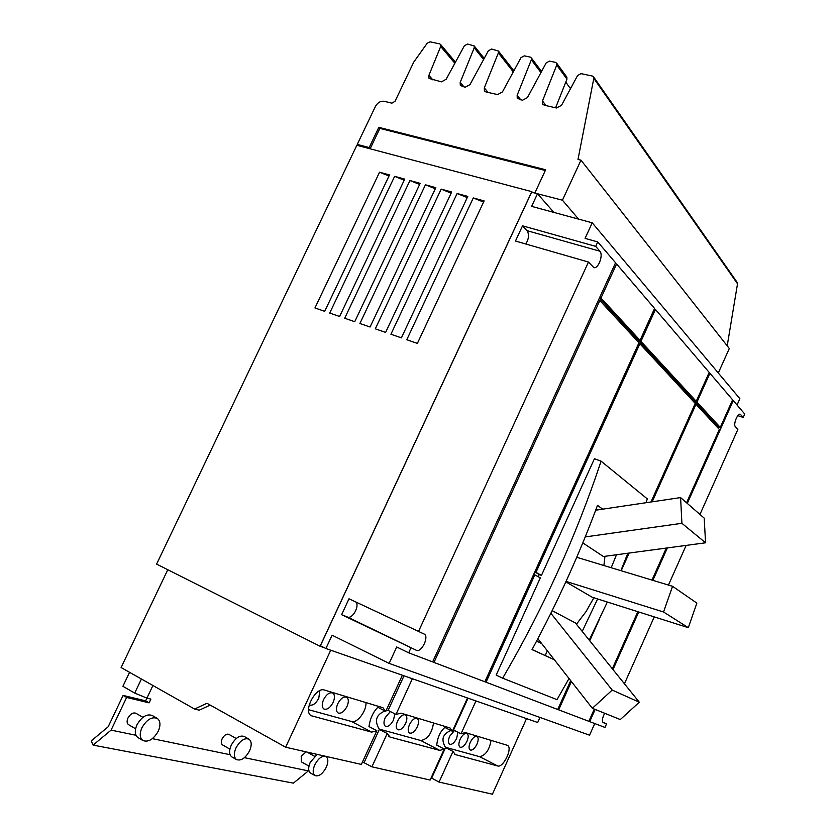 <?xml version="1.0" encoding="UTF-8"?>
<svg xmlns="http://www.w3.org/2000/svg" width="836" height="836" viewBox="0 0 836 836"><rect width="100%" height="100%" fill="white"/><g stroke="black" fill="none" stroke-linecap="round" stroke-linejoin="round"><path stroke-width="1.25" d="M592.358 708.291L620.291 719.556L639.3 702.209L612.203 690.076L592.358 708.291L537.861 638.694M681.904 523.305L705.563 542.794L704.194 518.121L680.598 497.587L681.904 523.305L585.231 536.931M663.544 611.994L688.31 627.679L696.869 603.122L672.552 586.308L663.544 611.994L566.045 581.407M639.3 702.209L575.346 622.904L552.157 610.667M612.203 690.076L550.861 613.279M705.563 542.794L603.393 556.515L582.797 542.888M680.598 497.587L595.681 510.2M688.31 627.679L592.202 597.238L565.836 581.856M672.552 586.308L576.735 557.288M541.634 643.501L536.576 641.128M604.94 556.306L603.905 565.512M593.863 597.771L586.026 611.607L576.422 624.241M532.072 649.541L554.289 659.667M547.35 650.805L545.229 655.508M616.487 554.759L611.2 567.728M597.625 598.952L582.211 631.42M554.352 659.75L532.03 649.614C557.466 602.547 579.285 554.456 597.489 505.352L602.662 509.166M650.972 501.987L695.249 403.474L639.885 343.753L535.991 572.315L541.435 575.429L594.427 458.724L601.094 461.179L647.294 498.883L646.04 502.718M627.199 554.905L627.951 553.213M601.094 461.179C576.328 535.761 543.515 608.096 502.666 678.184L557.006 699.648L569.034 678.498M589.234 640.125L607.344 602.035M620.866 570.654L627.846 553.233M314.775 764.856C312.601 770.081 312.674 773.655 314.994 775.568C318.85 776.759 322.612 774.011 326.259 767.323C328.433 762.098 328.349 758.524 325.998 756.601C322.184 755.41 318.443 758.168 314.775 764.856M141.942 727.717C139.413 733.684 139.716 737.948 142.831 740.497C148.359 742.504 153.5 739.411 158.255 731.218C160.784 725.251 160.46 720.987 157.304 718.427C151.839 716.442 146.718 719.545 141.942 727.717M235.971 747.917C233.641 753.497 233.819 757.385 236.494 759.59C241.071 761.115 245.429 758.2 249.556 750.843C251.897 745.263 251.709 741.365 249.003 739.17C244.467 737.645 240.131 740.571 235.971 747.917M502.666 678.184L496.176 675.091L540.328 577.864L533.723 574.28M599.82 300.552L433.988 662.436L484.859 681.768L638.965 342.77L599.82 300.552L598.451 300.145M599.37 298.118L637.784 339.677L640.052 340.377L654.567 308.453L616.581 263.977L600.99 298.013L640.052 340.377M599.611 297.595L600.99 298.013M640.961 341.37L638.704 340.66L694.131 400.622L696.221 401.311L709.2 372.417L655.455 309.487L640.961 341.37L696.221 401.311M696.963 402.116L694.883 401.426L718.26 426.715L720.266 427.395L732.597 399.807L709.921 373.264L696.963 402.116L720.266 427.395M638.694 343.377L639.885 343.753M534.831 571.824L535.991 572.315M538.248 576.683L539.251 574.499L541.435 575.429M539.251 574.499L534.779 571.949M695.029 403.955L695.991 404.269L652.164 501.809M686.555 502.77L719.347 429.453L695.991 404.269M317.178 754.385L310.25 762.327C308.087 767.542 308.17 771.116 310.501 773.039L310.699 773.154M156.959 718.218L152.361 715.553C146.885 713.568 141.754 716.651 136.979 724.791C134.471 730.748 134.774 735.001 137.898 737.561L138.243 737.77M248.731 739.014L244.279 736.506C239.733 734.969 235.386 737.875 231.238 745.21C228.907 750.78 229.095 754.668 231.781 756.873L232.042 757.019M457.867 732.242L456.696 738.324C454.303 742.911 451.931 744.886 449.58 744.239C448.002 742.922 448.033 740.268 449.663 736.286L454.481 730.518M460.113 739.327C462.475 734.802 464.785 732.858 467.063 733.475C468.599 734.76 468.568 737.373 466.958 741.313C464.607 745.827 462.298 747.781 459.999 747.165C458.462 745.879 458.504 743.267 460.113 739.327M409.483 724.603C412.054 719.765 414.635 717.716 417.216 718.458C418.972 719.9 418.982 722.701 417.279 726.871C414.719 731.709 412.127 733.757 409.525 733.005C407.79 731.573 407.769 728.773 409.483 724.603M394.78 713.819L393.537 719.963C390.872 724.969 388.155 727.059 385.386 726.244C383.546 724.739 383.505 721.844 385.26 717.56L390.349 711.53M397.549 721.134C400.172 716.212 402.816 714.143 405.491 714.926C407.289 716.4 407.32 719.242 405.585 723.464C402.973 728.386 400.319 730.455 397.633 729.671C395.846 728.208 395.815 725.355 397.549 721.134M337.754 703.745C340.649 698.447 343.627 696.263 346.7 697.224C348.758 698.886 348.863 701.958 347.013 706.441C344.129 711.75 341.14 713.923 338.047 712.962C336.009 711.311 335.915 708.238 337.754 703.745M323.574 699.627C326.531 694.225 329.593 692.03 332.77 693.034C334.881 694.726 335.006 697.851 333.125 702.407C330.189 707.81 327.116 710.004 323.908 709.001C321.808 707.298 321.703 704.173 323.574 699.627M699.962 514.433L737.854 429.474L735.377 426.705C733.005 424.521 737.665 412.859 740.341 414.28L743.225 417.436L737.833 415.649M602.693 722.064L606.539 723.892L603.195 722.597C601.763 720.914 602.275 717.81 604.731 713.275M654.264 309.132L655.455 309.487M638.986 340.043L638.704 340.66M615.202 263.591L616.581 263.977M708.959 372.96L709.921 373.264M355.979 602.087C359.773 606.194 352.301 619.382 347.504 617.031L341.61 614.7L349.009 598.785L424.176 634.064C429.38 636.395 421.584 652.759 416.432 650.314L341.61 614.7M522.531 225.824L595.692 246.359L599.882 251.218C603.655 254.98 598.148 269.505 593.717 267.499L588.471 262.044L515.467 241.029L522.531 225.824L527.088 230.673C529.293 234.352 528.875 238.793 525.834 244.007M629.142 553.056L621.19 570.748M599.443 619.142L589.735 640.752M571.406 681.539L558.688 709.848L557.769 709.398M594.302 709.074L588.837 721.301L558.688 709.848M612.328 668.769L637.847 611.691M651.986 580.079L666.302 548.061M732.388 400.298L733.256 400.58L687.286 503.408M667.379 547.925L652.874 580.351M638.735 611.973L612.987 669.573M595.169 709.419L589.704 721.635L588.868 721.238M719.127 427.008L718.458 428.502M410.842 648.14L408.689 652.812L432.63 661.913L615.568 262.786L597.74 241.917L595.692 246.359M433.988 662.436L432.682 661.798M534.883 574.771L486.04 682.218L484.901 681.674M570.695 680.629L557.727 709.482L486.04 682.218M319.833 690.64L318.788 698.238C315.778 703.734 312.622 705.96 309.31 704.905L309.215 704.842M111.083 730.121L93.109 745.116L91.26 740.884L108.199 726.735L123.111 695.416L145.621 700.84L149.101 702.846L126.633 697.454L111.083 730.121L135.975 735.262M93.109 745.116L293.394 783.144L308.86 770.489M476.948 744.218C474.639 748.669 472.371 750.592 470.145 750.007C468.651 748.753 468.693 746.172 470.281 742.274C472.601 737.822 474.858 735.899 477.074 736.485C478.579 737.749 478.537 740.33 476.948 744.218M445.348 747.259L479.655 756.684C485.559 755.42 489.363 749.976 491.066 740.341M379.116 729.065L420.811 740.518C427.614 739.275 431.857 733.423 433.518 722.973M371.926 766.821L430.143 780.051L444.25 749.046L439.788 750.414L390.004 737.049L387.214 733.527L371.926 766.821L362.521 761.899M308.547 709.68L351.642 721.52C357.191 723.516 366.732 710.799 365.938 702.574M606.539 723.892L604.961 727.435L589.704 721.635M686.147 545.396L668.455 585.064M654.264 616.895L624.429 683.775M733.256 400.58L744.74 414.029L743.225 417.436M408.689 652.812L396.703 646.991L389.137 663.397L332.111 635.193L325.904 648.517L320.397 645.747L531.602 192.196L537.485 193.753L531.623 206.367L592.233 222.815L739.87 398.699L737.049 405.021M592.233 222.815L585.064 238.385L597.74 241.917M588.471 262.044L418.418 631.682M594.741 723.548L589.537 735.189L389.137 663.397M539.983 717.434L537.694 722.513L325.904 648.517M145.621 700.84L146.906 698.123L134.711 693.075L122.902 686.304L129.57 672.322M306.08 751.857L301.19 756.308L301.462 761.909M314.555 756.266L306.99 752.066M142.904 717.34L135.975 713.296C133.102 712.241 130.437 713.819 127.971 718.009C126.675 721.081 126.842 723.276 128.483 724.613L128.671 724.718M222.585 744.939L222.449 744.855C221.038 743.706 220.934 741.699 222.136 738.825C224.278 735.053 226.535 733.569 228.918 734.374L236.233 738.522M315.977 755.117L316.395 754.208M152.403 738.658L230.088 754.709M244.425 757.677L308.651 770.949M126.633 697.454L123.111 695.416M152.915 685.499L146.927 698.123L150.888 699.084L149.101 702.846M210.212 705.093L199.24 710.172L194.579 709.032L206.973 703.285L285.64 747.217L361.361 764.417L376.869 730.716L368.958 726.547C370.191 718.406 373.149 711.99 377.83 707.287L385.751 711.384L402.377 675.237M384.968 710.976C376.033 714.686 374.173 720.82 379.366 729.4L364.12 762.568M404.007 675.802L388.113 710.381L386.075 710.694M379.366 729.4L387.214 733.527M444.25 749.046L436.768 745.148C437.468 737.551 440.164 731.636 444.846 727.424L452.349 731.26L467.502 697.987M450.928 730.528C442.61 733.903 440.823 739.588 445.567 747.562L431.669 778.107L431.125 777.888M468.045 698.185L453.551 730.037L452.872 730.121M445.567 747.562L452.997 751.428L439.067 782.078L431.669 778.107M475.956 700.944L461.002 733.841L465.297 732.566L507.483 745.346C512.98 747.802 503.345 768.044 497.65 765.964L455.286 754.584L452.997 751.428M461.002 733.841L453.551 730.037M412.367 678.727L395.982 714.435L400.966 713.139L450.019 727.947L452.349 731.26M395.982 714.435L388.113 710.381M376.869 730.716L371.654 732.117L311.211 715.71C302.778 711.54 315.695 686.565 324.452 690.045L382.898 707.695L385.751 711.384M537.485 193.753L553.892 212.417M439.067 782.078L492.425 794.2L526.523 718.615M389.503 174.933L324.702 311.326L314.942 307.951L379.544 172.206L389.503 174.933M388.98 176.02L379.544 172.206M404.728 179.113L339.615 316.478L329.718 313.061L394.634 176.344L404.728 179.113M404.206 180.21L394.634 176.344M420.174 183.356L354.736 321.714L344.704 318.244L409.933 180.545L420.174 183.356M419.641 184.463L409.933 180.545M435.828 187.651L370.066 327.022L359.898 323.501L425.44 184.808L435.828 187.651M435.295 188.779L425.44 184.808M451.691 192.008L385.615 332.404L375.301 328.83L441.168 189.124L451.691 192.008M451.158 193.147L441.168 189.124M467.794 196.429L401.385 337.859L390.924 334.243L457.114 193.503L467.794 196.429M467.251 197.578L457.114 193.503M484.117 200.912L417.383 343.397L406.777 339.719L473.291 197.933L484.117 200.912M483.574 202.082L473.291 197.933M531.79 191.643L320.084 646.259L156.604 564.101L356.847 145.276L531.79 191.643L532.49 192.437M324.452 647.785L320.084 646.259M330.742 650.209L285.64 747.217M167.785 569.724L121.105 667.546L194.579 709.032M565.763 82.147L570.518 88.626M555.616 107.781L566.965 79.106L566.662 76.87M545.312 170.523L379.868 128.389L370.233 148.578L358.33 145.433L357.254 144.398L375.395 106.475C377.632 102.577 380.568 100.853 384.184 101.281L391.906 103.152L395.031 101.313L413.715 62.146L427.227 43.19L430.059 41.842L439.663 43.859L440.624 44.496L440.687 46.461L428.889 75.376L429.035 78.427L441.471 81.844L446.152 79.263L464.377 45.781L467.512 44.036L474.158 45.907L474.211 47.84L460.187 82.43L460.322 85.471L465.192 87.237L469.957 84.635L488.339 50.797L491.537 49.042L498.34 50.975L498.381 52.898L484.295 87.874L484.41 90.894L485.956 91.95L497.545 94.583L502.415 91.96L521.016 57.632L524.276 55.855L530.17 57.078L531.32 57.903L531.341 59.795L517.15 95.294L517.244 98.282L522.469 100.247L527.422 97.603L546.19 62.899L549.503 61.112L555.522 62.366L556.724 63.243L556.734 65.103L542.48 100.999L542.554 103.957L544.278 105.211L556.462 107.98L561.531 105.305L577.624 75.459L581.02 73.641L592.39 76.045L593.675 77.016L593.811 78.354L578 159.446L580.978 160.178L562.429 200.201L535.082 193.126M737.101 282.307L737.519 283.78L727.205 345.853M718.302 373.002L729.305 348.507L580.978 160.178M578.564 219.105L562.429 200.201M357.254 144.398L369.167 147.554L378.812 127.344L545.657 169.76L534.894 192.897M378.812 127.344L379.868 128.389M369.167 147.554L370.233 148.578M739.693 414.238L740.78 414.604M347.504 617.031L416.432 650.314M527.088 230.673L599.882 251.218M390.004 737.049L388.709 736.359M439.788 750.414L420.811 740.518M455.286 754.584L454.303 754.072M497.65 765.964L479.655 756.684M312.319 716.18L310.584 715.25M371.654 732.117L351.642 721.52M134.711 693.075L141.409 679.01M454.857 63.264L440.687 46.461M432.881 79.89L428.889 75.376M483.616 59.492L474.211 47.84M464.074 86.975L460.187 82.43M513.294 71.886L498.381 52.898M488.099 92.441L484.295 87.874M540.965 72.554L531.341 59.795M520.838 99.881L517.15 95.294M566.965 79.106L556.734 65.103M546.065 105.608L542.48 100.999M737.519 283.78L593.811 78.354M310.501 773.039L314.994 775.568M137.898 737.561L142.831 740.497M231.781 756.873L236.494 759.59M301.357 761.847L308.965 766.121M128.483 724.613L135.589 728.814M222.449 744.855L229.9 749.14M455.474 62.146L440.624 44.496M484.222 58.395L474.158 45.907M513.879 70.799L498.34 50.975M541.55 71.488L531.32 57.903M566.954 77.267L556.724 63.243M542.992 104.531L542.554 103.957M737.373 282.693L593.675 77.016"/></g></svg>
